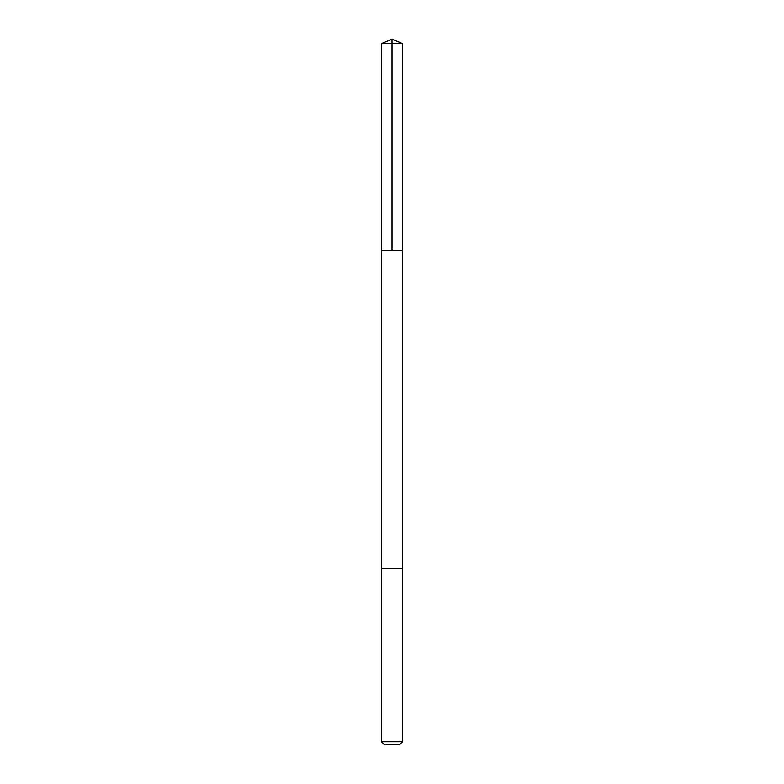<?xml version="1.0" encoding="UTF-8"?>
<svg xmlns="http://www.w3.org/2000/svg" width="784" height="784" viewBox="0 0 784 784"><rect width="100%" height="100%" fill="white"/><g stroke="black" fill="none" stroke-linecap="round" stroke-linejoin="round"><path stroke-width="1.18" d="M392.637 250.527L402.564 250.527L402.564 43.581L381.436 43.581L381.436 250.527L402.564 250.527L402.564 568.4L381.436 568.4L381.436 250.527L392.637 250.527M402.564 568.4L381.436 568.4L381.436 741.752L402.564 741.752L402.564 568.4M402.564 741.752L399.517 744.8L384.483 744.8L381.436 741.752M392 250.527L392 39.2L381.436 43.581M392 39.2L402.564 43.581"/></g></svg>

